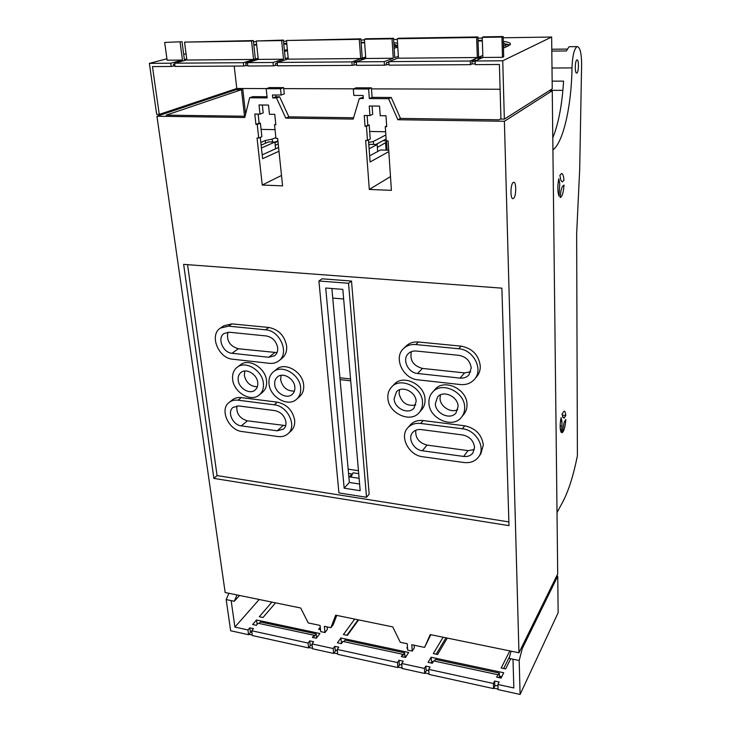 <?xml version="1.0" encoding="UTF-8"?>
<svg xmlns="http://www.w3.org/2000/svg" width="731" height="731" viewBox="0 0 731 731"><rect width="100%" height="100%" fill="white"/><g stroke="black" fill="none" stroke-linecap="round" stroke-linejoin="round"><path stroke-width="1.1" d="M369.301 189.439L391.405 190.343L388.106 140.928L386.242 140.891L385.283 126.637L386.708 126.664L385.986 115.781L380.211 115.708L379.553 106.105L369.256 106.013L369.941 115.571L364.248 115.498L365.043 126.289L369.201 124.983L370.224 139.064L367.492 140.462L365.664 140.425L369.301 189.439L390.482 176.628M367.117 115.535L367.803 124.955M388.581 98.703L397.847 119.729L400.478 118.413L391.268 97.488L388.581 98.703L369.329 98.575L372.097 97.369L391.268 97.488M549.219 90.717L552.252 90.726L557.707 573.945L518.964 652.783L504.399 121.273L397.847 119.729M518.964 652.783L430.267 634.59L424.574 647.401L411.791 644.715L412.247 651.102L407.688 650.133L407.222 643.755L400.268 642.293L392.73 626.887L335.657 615.182L330.905 627.701L333.272 624.576L336.753 615.401M353.594 117.755L288.864 116.85L285.784 118.102L276.482 97.963L272.736 97.936L272.435 94.975L281.152 95.021L280.521 88.743L266.194 88.698L267.162 97.899L249.627 97.78L244.784 117.508L156.937 116.238L225.157 592.512L300.697 608.009L308.254 622.94L320.068 625.425L320.726 631.639L324.993 632.543L324.345 626.321L330.905 627.701M285.784 118.102L353.201 119.08L359.323 98.502L363.325 98.53L363.097 95.469L353.804 95.423L353.311 88.963L368.634 89.008L369.329 98.575M365.043 126.289L366.45 126.317L367.492 140.462M255.932 124.416L257.23 124.444L258.719 138.022L257.038 137.976L262.246 185.034L282.577 185.875L277.661 138.442L275.952 138.406L274.527 124.736L275.834 124.763L274.755 114.328L269.456 114.255L268.487 105.063L259.03 104.972L260.026 114.137L254.79 114.073L255.932 124.416L259.112 123.146L258.125 114.109M501.886 288.151L183.636 264.366L213.881 478.403L508.986 525.653L501.886 288.151M372.106 106.041L372.691 114.283L369.941 115.571M500.945 118.623L499.09 119.783L400.478 118.413M353.311 88.963L356.152 87.811L371.421 87.848L372.097 97.369M359.323 98.502L363.234 97.314M288.864 116.85L279.607 96.803L275.889 96.775L275.706 94.993M281.152 95.021L284.277 93.879L283.646 87.629L269.373 87.592L266.194 88.698M267.043 96.72L252.862 96.638L249.627 97.78M244.519 116.229L241.495 89.675L166.22 115.142L245.095 116.238M278.986 151.226L262.612 158.7L260.273 137.364M258.719 138.022L261.872 136.688L260.4 123.174L259.112 123.146M262.347 104.999L263.197 112.912L260.026 114.137M368.47 139.968L370.087 161.999L388.819 151.609M385.283 126.637L386.662 125.942M366.45 126.317L369.201 124.983M388.728 150.202L380.476 149.983L369.639 155.867M377.653 151.518L377.159 144.519L369.118 148.768M377.159 144.519L370.242 144.354L368.844 145.085M274.527 124.736L275.779 124.224M257.23 124.444L260.4 123.174M262.246 185.034L281.499 175.458M278.593 147.461L262.191 154.844M275.605 148.804L274.902 142.07L261.433 147.982M274.902 142.07L268.515 141.915L261.122 145.131M156.937 116.238L236.168 89.657L241.495 89.675M280.521 88.743L283.646 87.629M272.736 97.936L275.889 96.775M276.482 97.963L279.607 96.803M368.634 89.008L371.421 87.848M424.574 647.401L430.797 634.7M324.993 632.543L327.369 629.409L327.113 626.906M414.148 645.217L414.331 647.785L412.247 651.102M552.252 90.726L504.399 121.273M513.162 182.512C510.329 184.376 510.22 199.444 513.025 198.631L513.555 198.375C516.36 196.411 516.47 181.553 513.665 182.284L513.162 182.512M474.373 449.574L468.014 450.625L427.032 445.088C418.881 442.822 415.135 437.86 415.811 430.203M277.04 352.607L238.279 348.751C229.744 346.074 226.299 340.555 227.935 332.212M285.711 425.606L247.352 420.818C239.622 418.434 236.14 413.463 236.908 405.897M470.682 371.814L464.56 372.911L422.454 368.415C413.335 365.856 409.634 360.273 411.343 351.666M344.173 488.207L360.173 490.702L342.821 289.375L325.706 288.014L344.173 488.207L349.354 482.46L331.883 288.507M349.354 482.46L359.597 484.032M457.743 409.607C450.926 413.426 440.126 406.555 440.016 398.377L440.446 394.877M415.756 404.947C407.012 406.564 401.465 402.781 399.099 393.589L399.574 389.769M294.41 391.103C287.155 391.231 282.55 387.439 280.613 379.709L281.097 375.332M257.339 386.763C250.514 386.544 246.183 382.779 244.346 375.451L244.794 371.01M359.104 478.312L349.436 476.85L352.031 473.999L348.541 473.469M421.038 429.563L462.668 434.963C469.613 436.517 473.578 440.619 474.556 447.262L472.893 452.964C470.709 455.724 467.63 456.884 463.664 456.436L422.344 450.762C413.536 449.912 407.313 438.061 412.75 432.396C414.815 430.139 417.575 429.198 421.038 429.563M420.663 423.45L462.385 428.759C476.055 429.965 486.106 447.573 478.567 456.948C475.123 461.371 470.243 463.226 463.938 462.513L422.71 456.756C408.839 455.386 399.108 436.699 407.752 427.818C410.977 424.336 415.281 422.883 420.663 423.45L423.176 420.563L464.715 425.798C475.625 428.22 481.83 434.643 483.337 445.078L480.806 453.85L478.567 456.948M423.176 420.563C417.812 420.005 413.527 421.458 410.31 424.921L407.752 427.818M187.556 264.659L217.07 475.579L213.881 478.403M508.877 521.907L217.07 475.579M278.876 360.812L282.011 358.336C285.529 355.376 287.064 351.236 286.607 345.9C284.523 335.593 278.593 329.443 268.825 327.47L231.901 323.888L223.814 325.798L220.433 328.082L228.538 326.172L265.609 329.809C280.083 330.494 289.732 353.292 278.876 360.812C276.245 362.841 273.102 363.682 269.465 363.316L232.787 359.232C218.368 358.373 208.965 334.962 220.433 328.082M288.041 433.702L291.048 430.934C293.853 428.229 295.05 424.62 294.648 420.115C292.638 410.319 286.872 404.334 277.341 402.16L241.267 397.609C237.776 397.216 234.815 397.966 232.376 399.857L229.123 402.434C231.572 400.533 234.541 399.793 238.041 400.195L274.244 404.8C287.722 405.879 297.325 426.182 288.041 433.702C285.337 436.105 281.956 437.047 277.899 436.535L242.062 431.537C228.62 430.312 219.245 409.433 229.123 402.434M474.51 379.279L476.831 376.511C479.244 373.559 480.386 370.05 480.276 365.975C478.714 354.955 472.327 348.34 461.106 346.147L418.415 341.998C413.545 341.615 409.488 342.93 406.244 345.955L403.585 348.513C406.838 345.48 410.913 344.155 415.802 344.557L458.684 348.76C473.441 349.573 483.666 369.457 474.51 379.279C470.928 383.309 466.204 385.063 460.338 384.543L417.977 379.828C402.991 378.822 393.15 357.651 403.585 348.513M351.501 281.06L322.005 278.803L318.926 280.987L348.541 283.281L351.501 281.06L369.164 494.174L366.523 497.281L348.541 283.281M461.59 417.09L463.938 414.175C466.104 411.416 467.127 408.136 466.999 404.353C467.082 388.855 443.845 378.256 434.936 389.541L432.441 392.319C441.378 380.997 464.724 391.661 464.66 407.222C464.788 411.032 463.765 414.322 461.59 417.09C452.891 429.161 429.051 418.708 428.914 402.955C428.722 398.797 429.892 395.252 432.441 392.319M419.137 412.631L421.659 409.78C424.108 406.948 425.232 403.485 425.04 399.391C424.866 384.552 403.247 373.98 394.347 384.223L391.679 386.927C400.606 376.657 422.326 387.293 422.518 402.196C422.71 406.308 421.586 409.789 419.137 412.631C410.402 423.578 388.252 413.134 387.859 398.057C387.594 393.607 388.874 389.897 391.679 386.927M296.622 399.208L299.637 396.558C302.725 393.717 304.059 389.879 303.657 385.045C302.853 371.841 285.063 361.571 276.546 369.292L273.412 371.805C281.938 364.065 299.811 374.391 300.642 387.649C301.053 392.501 299.71 396.357 296.622 399.208C288.188 407.441 270.031 397.262 269.035 383.876C268.542 378.749 270.004 374.72 273.412 371.805M259.24 394.978L262.392 392.392C265.627 389.586 267.007 385.676 266.532 380.659C265.554 367.885 248.723 357.761 240.408 364.833L237.136 367.291C245.479 360.2 262.383 370.379 263.37 383.199C263.854 388.234 262.475 392.163 259.24 394.978C250.98 402.516 233.829 392.474 232.668 379.535C232.102 374.245 233.591 370.16 237.136 367.291M229.315 332.24L266.312 335.958C272.535 337.238 276.318 341.158 277.661 347.718C277.963 351.163 276.976 353.831 274.692 355.723L268.77 357.276L232.019 353.283C222.854 352.753 216.851 337.886 224.097 333.482L229.315 332.24M238.781 405.943L233.052 407.395C226.811 411.873 232.796 425.131 241.34 425.89L277.241 430.824L283.637 429.051C285.455 427.315 286.232 424.994 285.958 422.079C284.67 415.848 280.987 412.028 274.92 410.63L238.781 405.943M471.23 367.995C470.216 360.977 466.14 356.755 458.995 355.339L416.204 351.035C413.042 350.77 410.429 351.629 408.337 353.612C401.785 359.451 408.072 372.865 417.584 373.486L460.046 378.11C463.728 378.43 466.707 377.333 468.973 374.829L471.23 367.995M318.926 280.987L338.928 492.922L366.523 497.281M458.09 406.445C458.109 396.513 443.196 389.751 437.531 397.043L435.347 403.722C435.411 413.728 450.524 420.407 456.08 412.814L458.09 406.445M416.149 401.438C416.003 391.935 402.132 385.182 396.476 391.798L394.1 398.806C394.32 408.373 408.364 415.044 413.947 408.154L416.149 401.438M274.719 384.552C275.34 393.059 286.854 399.555 292.236 394.375C294.237 392.547 295.105 390.08 294.831 386.955C294.291 378.503 282.879 371.951 277.469 376.931C275.331 378.777 274.417 381.326 274.719 384.552M238.196 380.193C238.918 388.417 249.801 394.822 255.064 390.08C257.166 388.28 258.052 385.767 257.732 382.532C257.084 374.354 246.301 367.894 241.002 372.454C238.781 374.272 237.849 376.858 238.196 380.193M253.575 59.449L255.347 58.919L253.365 40.57L184.532 42.124L186.871 60.024L253.575 59.449L251.565 41.055L184.532 42.124M253.365 40.57L251.565 41.055M186.853 59.878L174.618 63.195L243.332 62.692L258.125 58.27M253.858 45.13L256.691 44.883M283.783 44.024L286.835 44.189M284.414 50.421L287.365 49.544M247.727 65.324L243.706 66.028L175.056 66.439L174.618 63.195M243.706 66.028L243.332 62.692M170.743 63.222L171.182 66.466L152.459 66.576L159.267 114.392L156.672 114.356L149.371 63.378L170.743 63.222L182.458 60.061L167.116 60.198L164.676 42.435L182.028 41.722L164.676 42.435M171.182 66.466L174.965 65.781M273.01 62.473L273.357 65.854L247.809 66.009L247.434 62.656L273.01 62.473L283.509 59.193L281.663 40.58L283.39 40.086L256.27 40.982L281.663 40.58M273.357 65.854L277.488 65.132M356.591 64.639L352.178 65.379L277.552 65.827L277.213 62.437L351.913 61.888L365.683 56.991M384.46 65.178L356.637 65.351L356.381 61.861L384.223 61.651L384.46 65.178L388.993 64.438M475.296 63.889L472.08 63.908L470.444 64.666L389.038 65.15L388.81 61.623L470.307 61.02L482.825 55.382M551.649 37.025L552.234 88.817L504.344 119.116L500.954 119.071L499.401 64.492L475.324 64.639L475.187 60.984L502.745 60.783L551.649 37.025L503.184 37.784M500.105 89.255L371.494 88.88M353.63 88.826L283.747 88.625M266.55 88.579L236.789 88.488L234.203 66.082M503.467 48.109L508.383 45.879L510.457 44.308L510.083 43.257C509.123 42.471 506.857 41.831 503.284 41.329M482.314 40.351L478.037 40.406M356.381 61.861L365.792 58.489L364.404 39.255L365.957 38.761L393.516 38.314L394.731 57.694L398.349 56.324M394.137 48.328L397.783 47.003M397.554 43.293L393.781 42.636M364.623 42.261L361.114 42.444M283.39 40.086L285.227 58.654L288.16 57.74M284.523 51.517L287.466 50.64M286.771 43.458L283.719 43.376M256.645 44.417L253.803 44.655M182.028 41.722L184.367 59.549L186.725 58.909M149.371 63.378L166.915 58.772M183.691 54.377L186.058 53.756M253.483 41.694L256.343 41.649M283.509 41.228L286.543 41.183M360.931 40.013L364.449 39.958M397.317 39.447L393.589 39.501M482.241 38.113L477.955 38.186M475.187 60.984L482.899 57.475L502.489 57.31L501.932 37.071L503.156 36.55L483.483 36.87L482.213 37.382L501.932 37.071M503.156 36.55L503.696 56.735L502.489 57.31M482.899 57.475L482.213 37.382M472.08 63.908L471.988 61.249L475.223 61.916M482.423 57.694L480.651 57.329L478.12 58.471L478.156 59.631M476.384 60.445L474.593 60.07L471.988 61.249M470.444 64.666L470.307 61.02M503.412 46.117L505.724 44.509L503.321 42.636M478.12 58.471L479.901 58.836M398.45 57.95L388.81 61.623M386.361 64.447L386.26 62.884L388.828 61.916M384.223 61.651L393.251 58.252L392.026 38.816L364.404 39.255M393.516 38.314L392.026 38.816M386.26 62.884L388.846 62.281M354.17 64.657L353.978 62.108L356.436 62.638M365.582 58.562L364.531 58.334L361.452 59.439L361.489 60.024M358.208 61.203L353.978 62.108M352.178 65.379L351.913 61.888M361.452 59.439L362.503 59.659M288.279 58.964L277.213 62.437M275.569 65.15L275.413 63.652L277.277 63.067M275.413 63.652L277.287 63.195M247.434 62.656L258.253 59.412L256.27 40.982M258.244 59.348L254.324 60.591M249.892 61.925L245.726 62.893L247.507 63.286M245.991 65.333L245.726 62.893M254.287 60.326L254.827 60.445M173.457 64.355L174.727 64.008L173.457 64.355L173.649 65.79M182.458 60.061L180.091 42.197M159.267 114.392L236.789 88.488M504.344 119.116L502.745 60.783M245.607 114.137L242.82 89.538L239.476 89.529L239.357 88.497M343.643 298.988L332.751 298.084M283.509 59.193L258.253 59.412M396.056 45.295L395.59 44.664M397.728 46.181L395.882 45.77M361.151 42.955L364.659 42.782M393.863 43.878L395.864 45.56L394.046 46.857M395.937 45.285L397.682 45.496M286.479 40.497L360.849 38.844L362.256 57.977L360.703 58.526L288.297 59.156L286.479 40.497L359.286 39.337L360.703 58.526M360.849 38.844L359.286 39.337M365.792 58.489L393.251 58.252M505.697 43.933L509.936 44.956M509.809 45.066L505.724 44.545M478.056 40.991L482.332 40.954M476.63 37.473L397.271 38.734L398.468 58.206L477.343 57.521L478.613 56.954L477.91 36.952L476.63 37.473L477.343 57.521M397.271 38.734L398.742 38.231L477.91 36.952M498.067 689.086L493.8 688.154M499.474 677.747L499.447 676.888L499.063 677.655M433.245 661.738L431.345 660.998L431.116 657.26L503.732 672.767L501.082 678.094L496.587 677.125L499.31 673.087L435.438 659.417L434.442 661.098M431.116 657.26L428.064 662.35L432.341 663.264L433.721 660.943L497.811 674.704M497.948 685.788L494.786 685.632L494.613 681.027L493.379 683.485L493.571 688.611L429.033 674.411L428.713 669.377L430.111 667.019L425.826 666.087L424.409 668.436L401.712 663.483L403.183 661.171L398.98 660.257L397.5 662.569L337.201 649.411L338.809 647.191L334.807 646.323L333.19 648.534L312 643.91L313.663 641.727L309.734 640.877L308.062 643.052L251.692 630.762L253.493 628.66L249.746 627.847L247.946 629.939L234.898 627.088L259.194 599.493M443.123 637.231L433.3 653.605L437.54 654.501L447.281 638.081M500.461 676.431L500.516 677.966M503.641 668.518L509.608 656.593M510.722 658.732L505.633 668.938L501.192 667.997L509.809 650.91M501.877 676.495L499.428 676.385L499.31 673.087M493.571 688.611L495.061 685.641M493.379 683.485L428.713 669.377M511.06 651.166L509.123 658.403L512.988 659.207L513.847 687.953L497.902 684.472L499.127 682.005L494.613 681.027M271.895 602.097L259.313 616.726L263.014 617.512L275.541 602.847M312.402 637.405L314.056 635.257L258.116 623.251L256.343 625.325L252.606 624.512L256.508 619.989L319.922 633.521L316.313 638.254L312.402 637.405M320.525 629.702L318.634 629.3L320.251 627.189M354.718 619.093L343.415 634.554L347.371 635.394L358.61 619.888M401.319 656.584L402.772 654.3L342.967 641.462L341.377 643.655L337.384 642.796L340.893 637.999L408.675 652.472L405.504 657.48L401.319 656.584M407.542 648.15L406.801 647.986L407.459 646.953M512.988 659.207L519.174 660.495L520.106 694.45L558.146 612.706L557.735 576.174L556.702 575.991M557.735 576.174L522.318 648.479L519.174 660.495M521.194 648.251L522.318 648.479M520.106 694.45L498.085 689.607L497.902 684.472M346.869 635.285L358.117 619.787M436.206 654.218L445.974 637.816M251.108 631.767L248.595 634.709L230.64 630.762L226.171 599.575L231.151 600.608L234.898 627.088M248.924 634.325L252.277 635.056M248.595 634.709L247.946 629.939M251.875 632.077L250.23 631.42L249.746 627.847M257.641 623.799L256.974 623.534L256.508 619.989M228.876 593.27L226.171 599.575M239.558 595.463L234.276 601.257L236.963 594.933M339.924 377.772L350.542 378.978M340.089 379.627L350.706 380.842M348.157 469.165L358.455 470.691M231.151 600.608L234.276 601.257M317.227 637.048L316.496 637.03L316.157 633.896L260.373 621.962L259.103 623.461M310.638 645.254L308.61 647.913L252.341 635.541L251.692 630.762M308.921 647.511L312.484 648.296M316.587 637.889L316.03 638.19M314.056 635.257L314.184 636.463L316.157 633.896M312.146 645.309L310.227 645.245L309.734 640.877M308.61 647.913L308.062 643.052M335.968 650.298L333.692 653.432L312.539 648.781L312 643.91M333.994 653.021L337.649 653.825M340.865 643.545L341.368 642.86L341.441 643.563M333.692 653.432L333.19 648.534M337.347 650.837L335.182 649.987L334.807 646.323M342.483 642.129L341.249 641.644L340.893 637.999M406.381 656.091L404.837 656.036L404.599 652.82L344.977 640.064L343.835 641.654M399.665 664.753L397.883 667.558L337.695 654.318L337.201 649.411M402.05 667.988L398.157 667.129M404.928 657.361L404.873 656.529L404.417 657.251M402.772 654.3L402.863 655.543L404.599 652.82M401.812 664.845L399.318 664.735L398.98 660.257M397.883 667.558L397.5 662.569M426.74 670.117L424.748 673.47L402.087 668.481L401.712 663.483M430.988 662.98L431.427 662.249L431.482 663.081M429.006 673.909L425.003 673.032M424.748 673.47L424.409 668.436M432.588 661.482L432.67 662.706M428.814 670.921L426.072 669.852L425.826 666.087M350.99 477.078L353.046 472.811L358.702 473.651M552.919 149.873C563.254 142.636 571.551 105.648 571.98 67.919C572.41 56.378 574.027 49.333 576.814 46.793L577.353 46.61C580.012 47.332 581.437 53.061 581.629 63.789L579.692 169.181L576.649 233.81L577.399 455.788C573.46 475.406 568.636 490.693 562.907 501.649L557.022 512.577M576.85 59.96C574.904 60.783 574.749 73.639 576.686 73.082L576.896 73.009C578.824 72.122 578.989 59.394 577.051 59.896L576.85 59.96M563.976 180.338L562.203 181.973L560.851 180.338L559.9 175.33L561.509 173.549C562.797 173.631 563.619 175.897 563.976 180.338M559.763 183.755L558.795 178.748C557.47 185.857 557.525 191.641 558.959 196.109L559.763 183.755M560.101 197.416L560.385 197.434C562.294 196.456 563.5 192.335 564.012 185.062L562.24 186.725L560.942 190.8L560.101 197.416M564.186 422.143L565.812 419.503C565.273 426.548 564.076 430.961 562.221 432.734L564.186 422.143M561.052 417.748C559.827 424.711 559.873 429.6 561.189 432.405L561.965 426.173L561.92 421.339L561.052 417.748M565.776 415.5L564.158 418.132L563.491 417.099L562.925 417.675L562.057 414.075L564.04 411.178C564.944 411.133 565.529 412.576 565.776 415.5L562.303 415.089M552.143 81.141L563.583 81.141C562.093 104.917 558.493 123.804 552.782 137.812M567.201 49.068L551.786 49.251M569.677 46.711L568.937 46.885L566.434 50.942L551.804 51.097M549.84 90.324L562.897 90.37M561.965 426.173L560.156 425.945M560.485 421.166L561.92 421.339M383.318 140.526C385.612 140.882 386.69 141.412 386.562 142.116L377.36 147.406M376.209 144.5L379.755 142.408M386.123 139.045L375.798 144.491M385.849 134.97L373.367 141.448L373.578 144.436M385.63 131.763L369.676 131.461M373.367 141.448L368.652 142.454M274.966 142.709L277.963 141.385M275.295 141.978L275.359 142.536M278.237 143.998L275.24 145.323M277.908 140.827L274.911 142.143M275.861 137.556L272.206 139.137L272.508 142.015M275.039 129.652L261.077 129.387M272.206 139.137L265.252 140.526L260.83 142.435M265.545 143.203L265.252 140.526M462.385 428.759L464.715 425.798M265.609 329.809L268.825 327.47M231.901 323.888L228.538 326.172M238.279 348.751L232.019 353.283M268.77 357.276L274.774 352.644M274.244 404.8L277.341 402.16M241.267 397.609L238.041 400.195M247.352 420.818L241.34 425.89M277.241 430.824L283.007 425.634M418.415 341.998L415.802 344.557M458.684 348.76L461.106 346.147M460.046 378.11L464.56 372.911M422.454 368.415L417.584 373.486M463.664 456.436L468.014 450.625M427.032 445.088L422.344 450.762M503.878 47.926L503.823 45.934M551.996 68.01L571.98 67.919M386.078 150.129L385.593 143.002M395.992 47.661L395.864 45.56M505.788 47.058L505.724 44.509M569.486 46.711L577.353 46.61M562.76 417.017L563.491 417.099M387.101 150.157L386.562 142.116"/></g></svg>
